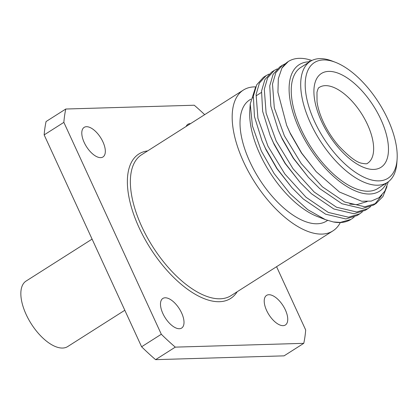 <?xml version="1.0" encoding="UTF-8"?>
<svg xmlns="http://www.w3.org/2000/svg" width="418" height="418" viewBox="0 0 418 418"><rect width="100%" height="100%" fill="white"/><g stroke="black" fill="none" stroke-linecap="round" stroke-linejoin="round"><path stroke-width="0.63" d="M285.437 63.677L282.547 65.161L275.817 72.675L272.489 84.055L274.312 107.891L284.381 135.829L301.242 163.563L322.409 186.825L344.73 202.025L364.898 206.795L376.169 203.399L382.919 196.549L386.984 186.553M381.916 195.128L374.763 204.219M376.169 203.399L373.431 205.139L362.16 208.535L341.997 203.765L319.671 188.565L308.395 177.352L293.52 158.255L281.643 137.564L278.325 130.207L270.838 106.146L269.756 85.794L273.079 74.409L279.814 66.901L282.547 65.161M277.244 68.886L274.354 70.37L267.619 77.879L264.296 89.264L266.114 113.1L276.183 141.038L293.044 168.773L314.211 192.034L336.537 207.234L356.7 212.004L367.971 208.608L370.567 206.659M367.971 208.608L365.238 210.348L353.968 213.744L333.799 208.974L311.478 193.774L300.202 182.561L285.327 163.464L273.45 142.773L270.132 135.416L262.645 111.35L261.558 91.004L264.887 79.619L271.616 72.105L274.354 70.37M269.051 74.096L266.156 75.58L259.426 83.088L256.098 94.473L257.922 118.31L267.99 146.243L284.851 173.982L306.018 197.244L328.344 212.443L348.507 217.214L359.778 213.817L362.369 211.869M359.778 213.817L357.04 215.557L345.77 218.954L325.606 214.178L303.28 198.984L292.004 187.771L277.129 168.673L265.252 147.982L261.934 140.626L254.452 116.559L253.365 96.213L256.689 84.828L263.424 77.314L266.156 75.58M288.31 61.498L281.92 68.061A83.443 39.888 -122.4 0 1 288.31 61.498A83.443 39.888 -122.4 0 1 311.88 60.485M333.256 221.942L340.309 222.423L351.036 219.372A83.443 39.888 -122.4 0 1 333.256 221.942L325.345 219.612L317.246 216.472A74.942 35.823 -122.4 0 1 259.902 154.143A74.942 35.823 -122.4 0 1 249.797 110.352L250.236 104.004L255.471 87.508M325.345 219.612L307.779 209.684L290.139 193.811L274.119 173.569L261.328 150.997L252.425 125.907L250.236 104.004M327.587 220.422L326.641 221.023A71.75 34.297 -122.4 0 1 249.786 161.604A71.75 34.297 -122.4 0 1 249.666 99.912L250.821 99.181M340.325 222.533A83.443 39.888 -122.4 0 1 332.916 230.893A83.443 39.888 -122.4 0 1 243.532 161.787A83.443 39.888 -122.4 0 1 243.396 90.048A83.443 39.888 -122.4 0 1 255.727 86.876M86.442 126.701A17.54 8.386 57.6 0 0 84.149 127.37A17.54 8.386 57.6 0 0 85.251 144.581A17.54 8.386 57.6 0 0 100.675 157.638A17.54 8.386 57.6 0 0 102.969 156.975A17.54 8.386 57.6 0 0 101.867 139.758A17.54 8.386 57.6 0 0 86.442 126.701M165.136 297.788A17.54 8.386 57.6 0 0 162.842 298.452A17.54 8.386 57.6 0 0 163.94 315.663A17.54 8.386 57.6 0 0 179.364 328.72A17.54 8.386 57.6 0 0 181.658 328.057A17.54 8.386 57.6 0 0 180.555 310.846A17.54 8.386 57.6 0 0 165.136 297.788M190.545 123.634A17.54 8.386 57.6 0 0 190.18 123.634A17.54 8.386 57.6 0 0 187.886 124.303A17.54 8.386 57.6 0 0 186.156 126.429M268.868 294.721A17.54 8.386 57.6 0 0 266.574 295.385A17.54 8.386 57.6 0 0 267.677 312.596A17.54 8.386 57.6 0 0 283.101 325.653A17.54 8.386 57.6 0 0 285.395 324.99A17.54 8.386 57.6 0 0 284.292 307.779A17.54 8.386 57.6 0 0 268.868 294.721M386.587 182.922A74.942 35.823 -122.4 0 1 346.815 186.465A74.942 35.823 -122.4 0 1 299.298 129.099A74.942 35.823 -122.4 0 1 309.613 61.812M281.92 68.061L278.331 78.657L277.923 92.3L286.659 125.332L289.967 132.663L301.728 153.145L316.175 171.683L339.426 192.008L361.711 201.246L371.247 201.089L379.069 197.672L384.858 191.13L388.343 181.752M310.673 61.143L309.189 61.007L310.72 61.117M397.1 159.378L396.87 162.696A71.75 34.297 -122.4 0 1 387.319 182.457A71.75 34.297 -122.4 0 1 310.459 123.038A71.75 34.297 -122.4 0 1 310.339 61.352A71.75 34.297 -122.4 0 1 332.289 61.091L335.393 62.292A68.562 32.771 57.6 0 0 314.529 121.486A68.562 32.771 57.6 0 0 364.344 177.389A68.562 32.771 57.6 0 0 397.1 159.378A68.562 32.771 57.6 0 0 387.857 119.318A68.562 32.771 57.6 0 0 335.393 62.292M387.319 182.457L377.862 188.471A71.75 34.297 -122.4 0 1 301.007 129.047A71.75 34.297 -122.4 0 1 300.887 67.361L310.339 61.352M303.766 343.335L284.068 355.854L155.595 359.658L175.294 347.133L303.766 343.335A180.707 86.38 -122.4 0 0 305.689 329.985L276.58 266.7M63.855 122.375L161.311 334.254L141.608 346.773L44.156 134.894L63.855 122.375A180.707 86.38 -122.4 0 1 65.778 109.025L194.25 105.226A180.707 86.38 -122.4 0 1 204.674 114.657M65.778 109.025L46.074 121.544A180.707 86.38 -122.4 0 0 44.156 134.894M155.595 359.658A180.707 86.38 -122.4 0 1 141.608 346.773M175.294 347.133A180.707 86.38 -122.4 0 1 161.311 334.254M351.58 219.027L354.177 217.078M316.175 171.683L301.456 152.993L290.52 133.99L286.659 125.332M367.161 201.565L356.847 204.642L349.694 204.104M308.395 177.352L293.264 158.203L282.322 139.199L278.325 130.207M300.202 182.561L285.071 163.412L274.13 144.409L270.132 135.416M292.004 187.771L276.873 168.621L265.937 149.618L261.934 140.626M124.815 310.26L67.685 346.569A38.801 18.544 -122.4 0 1 62.611 348.042A38.801 18.544 -122.4 0 1 28.497 319.159A38.801 18.544 -122.4 0 1 26.062 281.079L92.091 239.112M243.396 90.048L141.587 154.754A83.443 39.888 57.6 0 0 141.728 226.499A83.443 39.888 57.6 0 0 231.107 295.599L332.916 230.893M237.178 291.743A85.57 40.901 -122.4 0 1 139.016 227.533A85.57 40.901 -122.4 0 1 147.659 150.898M380.913 119.522A55.578 26.564 -122.4 0 1 373.734 169.415A55.578 26.564 -122.4 0 1 321.473 121.283A55.578 26.564 -122.4 0 1 328.647 71.389A55.578 26.564 -122.4 0 1 380.913 119.522M367.38 163.37A44.951 21.485 57.6 0 0 367.521 124.59A44.951 21.485 57.6 0 0 319.159 87.508C318.506 87.534 317.774 89.149 316.969 92.341L317.032 101.83C317.868 107.875 319.937 114.548 323.25 121.847C327.263 130.489 332.341 138.426 338.496 145.647C348.993 156.708 356.831 162.592 362.009 163.286C365.384 163.924 367.176 163.95 367.38 163.37M261.407 92.451L256.114 95.816M253.209 97.66L252.759 97.948"/></g></svg>

